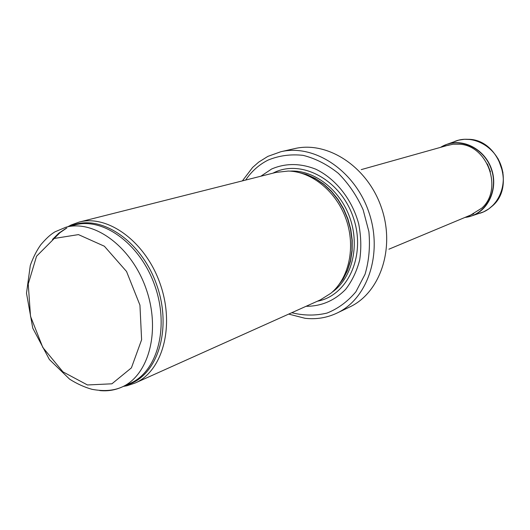 <?xml version="1.0" encoding="UTF-8"?>
<svg xmlns="http://www.w3.org/2000/svg" width="530" height="530" viewBox="0 0 530 530"><rect width="100%" height="100%" fill="white"/><g stroke="black" fill="none" stroke-linecap="round" stroke-linejoin="round"><path stroke-width="0.79" d="M123.41 386.397L127.008 385.747L135.064 383.064C162.584 371.285 175.072 326.222 160.245 284.1C145.743 241.859 107.994 214.259 79.103 222.096L71.119 224.992L67.893 226.714M135.064 383.064L320.345 299.887L330.839 293.302C349.038 278.29 355.855 247.205 346.163 219.46C336.55 191.688 311.925 171.535 288.333 171.044L276.017 172.396L79.103 222.096M306.068 306.294C321.339 306.333 334.529 300.689 345.639 289.353C352.106 280.973 356.789 271.168 359.704 259.932C361.44 248.173 361.102 236.141 358.684 223.839C352.172 199.512 335.735 178.762 315.781 169.189C300.225 163.094 285.498 163.041 271.605 169.024L260.846 176.225M288.704 314.091L305.048 318.291C316.224 319.563 326.844 317.841 336.908 313.117C367.86 298.821 383.25 253.042 368.668 211.636C354.418 170.11 313.945 143.756 280.801 151.746L267.875 156.376L258.746 162.081L252.605 167.453L242.389 180.882M446.697 145.637L453.031 144.22L459.603 144.206C487.925 145.618 503.156 189.435 481.823 208.111L470.806 214.994M487.322 163.909L490.469 171.766M54.292 238.447L78.46 234.611L104.37 246.225L126.531 271.473L139.94 305.128L141.609 339.77L131.407 367.873L111.916 383.806L87.47 384.966L62.944 371.861L42.804 347.448L30.521 316.311L28.236 283.974L36.543 256.235L54.292 238.447M99.759 390.57C107.451 391.345 114.725 390.226 121.589 387.205C148.718 375.657 160.928 330.906 146.174 288.989C131.738 246.96 94.406 219.433 65.965 227.211L54.981 231.829C51.788 233.849 48.382 235.969 40.903 244.602C36.795 250.299 33.258 257.235 30.303 265.404L26.5 293.236L32.761 328.149L49.383 359.519L69.629 379.169C77.022 383.839 84.475 387.218 92.001 389.318C103.562 391.465 113.427 390.756 121.589 387.205L130.234 383.342C157.291 371.822 169.534 327.447 154.926 285.948C140.642 244.337 103.509 217.128 75.141 224.872L65.965 227.211M66.058 228.364L58.817 233.173L52.47 239.467M66.866 227.953L60.069 232.604L54.073 238.566M126.498 385.012C157.006 377.029 172.628 329.958 156.847 285.279C141.503 240.448 100.057 213.219 71.172 225.886M338.186 285.67L343.506 278.276L347.647 269.777L350.489 260.369L351.947 250.312L351.96 239.865L350.522 229.311L347.667 218.936L343.473 209.032L338.054 199.863L331.561 191.674L324.181 184.685L316.112 179.074L307.585 174.98L298.834 172.475M337.491 286.544L343.089 279.177L347.475 270.625L350.522 261.111L352.125 250.882L352.218 240.229L350.8 229.45L347.905 218.857L343.606 208.747L338.034 199.412L331.343 191.118L323.744 184.089L315.449 178.511L306.704 174.529L297.741 172.223M332.038 292.275C351.827 278.568 359.989 246.642 349.999 218.128C340.147 189.561 313.939 169.587 289.91 171.117M317.424 301.199C347.925 295.674 366.429 255.096 353.285 217.452C340.644 179.637 301.1 158.702 273.54 172.866L272.917 173.177M291.772 312.713C303.723 315.701 315.476 315.82 327.03 313.071C338.113 308.639 347.733 301.537 355.895 291.778L365.044 274.288C368.993 260.866 370.271 246.655 368.893 231.656L363.13 209.781C356.882 195.828 348.634 183.691 338.392 173.37C327.328 164.505 315.569 158.503 303.12 155.356C290.705 154.005 278.999 155.588 268.001 160.126C259.011 164.691 251.565 171.336 245.655 180.061M336.908 313.117L349.634 307.022C380.282 292.858 395.592 247.855 381.289 207.25C367.317 166.526 327.394 140.728 294.567 148.625L280.801 151.746M464.128 139.277L469.553 139.33C499.3 140.49 515.259 186.414 492.642 205.766L488.428 209.165M454.634 141.464L455.992 140.947C473.091 134.752 494.41 146.101 501.055 165.592C507.952 185.003 498.279 207.137 481.028 212.894L479.617 213.345M440.576 147.353L446.962 144.292C463.843 138.27 484.844 149.559 491.462 168.858C498.313 188.077 488.938 210.012 471.985 215.829L464.942 217.439M440.615 147.347C457.841 136.23 483.81 146.889 491.27 169.01C499.147 190.985 485.387 215.458 464.982 217.426M125.073 385.648L127.008 385.747M69.662 226.27L71.119 224.992M388.901 249.206L473.714 213.775M361.235 169.62L449.427 144.869M440.596 147.347L446.962 144.299L458.781 140.125L464.585 139.271L471.044 139.542M498.187 158.868L502.963 172.502M493.735 204.613L488.792 208.893L483.724 211.815L471.985 215.829L465.009 217.413"/></g></svg>
